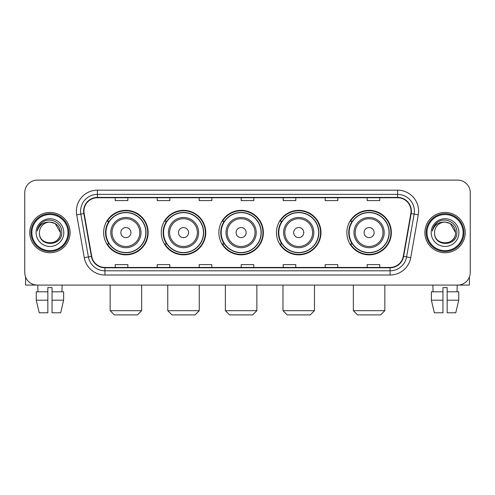 <?xml version="1.0" encoding="UTF-8"?>
<svg xmlns="http://www.w3.org/2000/svg" width="495" height="495" viewBox="0 0 495 495"><rect width="100%" height="100%" fill="white"/><g stroke="black" fill="none" stroke-linecap="round" stroke-linejoin="round"><path stroke-width="0.74" d="M346.846 232.594A22.256 22.256 0 0 0 369.097 254.851A22.256 22.256 0 0 0 391.353 232.594A22.256 22.256 0 0 0 369.097 210.338A22.256 22.256 0 0 0 346.846 232.594M276.47 232.594A22.256 22.256 0 0 0 298.726 254.851A22.256 22.256 0 0 0 320.983 232.594A22.256 22.256 0 0 0 298.726 210.338A22.256 22.256 0 0 0 276.47 232.594M218.864 232.594A22.256 22.256 0 0 0 241.121 254.851A22.256 22.256 0 0 0 263.371 232.594A22.256 22.256 0 0 0 241.121 210.338A22.256 22.256 0 0 0 218.864 232.594M161.252 232.594A22.256 22.256 0 0 0 183.509 254.851A22.256 22.256 0 0 0 205.765 232.594A22.256 22.256 0 0 0 183.509 210.338A22.256 22.256 0 0 0 161.252 232.594M103.647 232.594A22.256 22.256 0 0 0 125.903 254.851A22.256 22.256 0 0 0 148.154 232.594A22.256 22.256 0 0 0 125.903 210.338A22.256 22.256 0 0 0 103.647 232.594M108.987 243.93A20.363 20.363 0 0 1 108.987 221.259M166.592 243.93A20.363 20.363 0 0 1 166.592 221.259M224.198 243.93A20.363 20.363 0 0 1 224.198 221.259M281.81 243.93A20.363 20.363 0 0 1 281.81 221.259M352.18 243.93A20.363 20.363 0 0 1 352.18 221.259M24.75 192.704L24.75 272.485A12.598 12.598 0 0 0 37.348 285.083L457.652 285.083A12.598 12.598 0 0 0 470.25 272.485L470.25 192.704A12.598 12.598 0 0 0 457.652 180.106L37.348 180.106A12.598 12.598 0 0 0 24.75 192.704L24.75 272.485M29.787 232.594A20.153 20.153 0 0 0 49.946 252.747A20.153 20.153 0 0 0 70.098 232.594A20.153 20.153 0 0 0 49.946 212.442A20.153 20.153 0 0 0 29.787 232.594A20.153 20.153 0 0 0 49.946 252.747A20.153 20.153 0 0 0 70.098 232.594A20.153 20.153 0 0 0 49.946 212.442A20.153 20.153 0 0 0 29.787 232.594M424.902 232.594A20.153 20.153 0 0 0 445.055 252.747A20.153 20.153 0 0 0 465.213 232.594A20.153 20.153 0 0 0 445.055 212.442A20.153 20.153 0 0 0 424.902 232.594A20.153 20.153 0 0 0 445.055 252.747A20.153 20.153 0 0 0 465.213 232.594A20.153 20.153 0 0 0 445.055 212.442A20.153 20.153 0 0 0 424.902 232.594M83.952 211.179A13.439 13.439 0 0 1 97.391 197.746L397.609 197.746A13.439 13.439 0 0 1 410.844 213.512L403.289 256.342A13.439 13.439 0 0 1 390.06 267.442L104.94 267.442A13.439 13.439 0 0 1 91.711 256.342L84.156 213.512A13.439 13.439 0 0 1 83.952 211.179M83.618 211.179A13.773 13.773 0 0 0 83.828 213.574L91.377 256.398A13.773 13.773 0 0 0 104.94 267.783L390.06 267.783A13.773 13.773 0 0 0 403.623 256.398L411.172 213.574A13.773 13.773 0 0 0 397.609 197.406L97.391 197.406A13.773 13.773 0 0 0 83.618 211.179M76.713 214.824A20.994 20.994 0 0 1 97.391 190.185L397.609 190.185A20.994 20.994 0 0 1 418.287 214.824L410.732 257.654A20.994 20.994 0 0 1 390.06 275.003L104.94 275.003A20.994 20.994 0 0 1 84.268 257.654L76.713 214.824L80.852 214.094A16.793 16.793 0 0 1 97.391 194.387L397.609 194.387A16.793 16.793 0 0 1 414.148 214.094L406.599 256.924A16.793 16.793 0 0 1 390.06 270.802L104.94 270.802A16.793 16.793 0 0 1 88.401 256.924L80.852 214.094A16.793 16.793 0 0 1 80.592 211.179M457.652 180.106L37.348 180.106M37.348 285.083L457.652 285.083M470.25 272.485L470.25 192.704M403.623 256.398L406.599 256.924L414.148 214.094L418.287 214.824M241.201 197.746L241.201 200.586L253.799 200.586L253.799 197.746M199.213 197.746L199.213 200.586L211.81 200.586L211.81 197.746M157.224 197.746L157.224 200.586L169.822 200.586L169.822 197.746M115.236 197.746L115.236 200.586L127.834 200.586L127.834 197.746M283.19 197.746L283.19 200.586L295.787 200.586L295.787 197.746M325.178 197.746L325.178 200.586L337.776 200.586L337.776 197.746M367.166 197.746L367.166 200.586L379.764 200.586L379.764 197.746M253.799 267.442L253.799 264.602L241.201 264.602L241.201 267.442M211.81 267.442L211.81 264.602L199.213 264.602L199.213 267.442M169.822 267.442L169.822 264.602L157.224 264.602L157.224 267.442M127.834 267.442L127.834 264.602L115.236 264.602L115.236 267.442M295.787 267.442L295.787 264.602L283.19 264.602L283.19 267.442M337.776 267.442L337.776 264.602L325.178 264.602L325.178 267.442M379.764 267.442L379.764 264.602L367.166 264.602L367.166 267.442M25.591 277.008L25.591 285.083L74.299 285.083M36.246 291.796L36.246 300.193L39.229 312.791L36.246 300.193L36.246 291.796L47.842 291.796L47.842 287.601L52.043 287.601L52.043 291.796L63.638 291.796L63.638 300.193L60.656 312.791L63.638 300.193L52.043 300.193L52.043 291.796M62.123 285.083L61.937 291.796M47.842 291.796L47.842 312.791L39.229 312.791M36.246 300.193L47.842 300.193M60.656 312.791L52.043 312.791L52.043 300.193M37.769 285.083L37.948 291.796M68.001 232.594A18.055 18.055 0 0 0 49.946 214.539A18.055 18.055 0 0 0 31.89 232.594A18.055 18.055 0 0 0 49.946 250.649A18.055 18.055 0 0 0 68.001 232.594M68.836 232.594A18.897 18.897 0 0 0 49.946 213.698A18.897 18.897 0 0 0 31.049 232.594A18.897 18.897 0 0 0 49.946 251.491A18.897 18.897 0 0 0 68.836 232.594M60.44 232.594C59.815 226.215 56.319 222.719 49.946 222.094L55.193 223.505L60.44 232.594L55.193 223.505L49.946 222.094L55.193 223.505L60.44 232.594L55.193 223.505L49.946 222.094L55.193 223.505L60.44 232.594C61.083 246.139 38.802 246.139 39.445 232.594C38.511 247.166 62.259 246.838 61.764 232.594C62.543 222.595 49.444 216.241 41.896 222.682C39.26 224.879 37.719 227.675 37.267 231.066C39.247 224.817 43.473 221.822 49.946 222.094L55.193 223.505L60.44 232.594C61.083 246.139 38.802 246.139 39.445 232.594C38.802 246.139 61.083 246.139 60.44 232.594C61.083 246.139 38.802 246.139 39.445 232.594C38.802 246.139 61.083 246.139 60.44 232.594C61.083 246.139 38.802 246.139 39.445 232.594C38.802 246.139 61.083 246.139 60.44 232.594C61.083 246.139 38.802 246.139 39.445 232.594C38.802 246.139 61.083 246.139 60.44 232.594C61.083 246.139 38.802 246.139 39.445 232.594C38.802 246.139 61.083 246.139 60.44 232.594C61.083 246.139 38.802 246.139 39.445 232.594C38.802 246.139 61.083 246.139 60.44 232.594C61.083 246.139 38.802 246.139 39.445 232.594A10.5 10.5 0 0 1 49.946 222.094L55.193 223.505L60.44 232.594C60.86 240.743 50.385 246.157 43.993 241.238M36.086 232.594A13.854 13.854 0 0 0 49.946 246.448A13.854 13.854 0 0 0 63.799 232.594A13.854 13.854 0 0 0 49.946 218.74A13.854 13.854 0 0 0 36.086 232.594M41.889 222.682L38.796 226.363M38.604 226.722L38.882 226.215L38.604 226.722M137.449 314.894L114.351 314.894L110.156 310.693L141.644 310.693L137.449 314.894M130.94 232.594A5.037 5.037 0 0 0 125.903 227.558A5.037 5.037 0 0 0 120.86 232.594A5.037 5.037 0 0 0 125.903 237.631A5.037 5.037 0 0 0 130.94 232.594M141.019 232.594A15.116 15.116 0 0 0 125.903 217.478A15.116 15.116 0 0 0 110.787 232.594A15.116 15.116 0 0 0 125.903 247.71A15.116 15.116 0 0 0 141.019 232.594A15.116 15.116 0 0 1 125.903 247.71A15.116 15.116 0 0 1 110.787 232.594M145.846 232.594A19.942 19.942 0 0 0 125.903 212.652A19.942 19.942 0 0 0 105.955 232.594A19.942 19.942 0 0 0 125.903 252.537A19.942 19.942 0 0 0 145.846 232.594M147.733 232.594A21.836 21.836 0 0 1 107.242 243.93L109.265 243.93A20.134 20.134 0 0 0 139.219 247.692A20.134 20.134 0 0 0 139.219 217.497A20.134 20.134 0 0 0 109.265 221.259L107.242 221.259A21.836 21.836 0 0 1 147.733 232.594M195.055 314.894L171.963 314.894L167.762 310.693L199.256 310.693L195.055 314.894M188.546 232.594A5.037 5.037 0 0 0 183.509 227.558A5.037 5.037 0 0 0 178.472 232.594A5.037 5.037 0 0 0 183.509 237.631A5.037 5.037 0 0 0 188.546 232.594M198.625 232.594A15.116 15.116 0 0 0 183.509 217.478A15.116 15.116 0 0 0 168.393 232.594A15.116 15.116 0 0 0 183.509 247.71A15.116 15.116 0 0 0 198.625 232.594A15.116 15.116 0 0 1 183.509 247.71A15.116 15.116 0 0 1 168.393 232.594M203.451 232.594A19.942 19.942 0 0 0 183.509 212.652A19.942 19.942 0 0 0 163.567 232.594A19.942 19.942 0 0 0 183.509 252.537A19.942 19.942 0 0 0 203.451 232.594M205.345 232.594A21.836 21.836 0 0 1 164.847 243.93L166.871 243.93A20.134 20.134 0 0 0 196.831 247.692A20.134 20.134 0 0 0 196.831 217.497A20.134 20.134 0 0 0 166.871 221.259L164.847 221.259A21.836 21.836 0 0 1 205.345 232.594M252.667 314.894L229.569 314.894L225.374 310.693L256.862 310.693L252.667 314.894M246.157 232.594A5.037 5.037 0 0 0 241.121 227.558A5.037 5.037 0 0 0 236.078 232.594A5.037 5.037 0 0 0 241.121 237.631A5.037 5.037 0 0 0 246.157 232.594M256.231 232.594A15.116 15.116 0 0 0 241.121 217.478A15.116 15.116 0 0 0 226.005 232.594A15.116 15.116 0 0 0 241.121 247.71A15.116 15.116 0 0 0 256.231 232.594A15.116 15.116 0 0 1 241.121 247.71A15.116 15.116 0 0 1 226.005 232.594M261.063 232.594A19.942 19.942 0 0 0 241.121 212.652A19.942 19.942 0 0 0 221.172 232.594A19.942 19.942 0 0 0 241.121 252.537A19.942 19.942 0 0 0 261.063 232.594M262.95 232.594A21.836 21.836 0 0 1 222.459 243.93L224.483 243.93A20.134 20.134 0 0 0 254.436 247.692A20.134 20.134 0 0 0 254.436 217.497A20.134 20.134 0 0 0 224.483 221.259L222.459 221.259A21.836 21.836 0 0 1 262.95 232.594M310.272 314.894L287.18 314.894L282.979 310.693L314.474 310.693L310.272 314.894M303.763 232.594A5.037 5.037 0 0 0 298.726 227.558A5.037 5.037 0 0 0 293.69 232.594A5.037 5.037 0 0 0 298.726 237.631A5.037 5.037 0 0 0 303.763 232.594M313.842 232.594A15.116 15.116 0 0 0 298.726 217.478A15.116 15.116 0 0 0 283.61 232.594A15.116 15.116 0 0 0 298.726 247.71A15.116 15.116 0 0 0 313.842 232.594A15.116 15.116 0 0 1 298.726 247.71A15.116 15.116 0 0 1 283.61 232.594M318.669 232.594A19.942 19.942 0 0 0 298.726 212.652A19.942 19.942 0 0 0 278.784 232.594A19.942 19.942 0 0 0 298.726 252.537A19.942 19.942 0 0 0 318.669 232.594M320.562 232.594A21.836 21.836 0 0 1 280.065 243.93L282.088 243.93A20.134 20.134 0 0 0 312.048 247.692A20.134 20.134 0 0 0 312.048 217.497A20.134 20.134 0 0 0 282.088 221.259L280.065 221.259A21.836 21.836 0 0 1 320.562 232.594M380.649 314.894L357.551 314.894L353.356 310.693L384.844 310.693L380.649 314.894M374.14 232.594A5.037 5.037 0 0 0 369.097 227.558A5.037 5.037 0 0 0 364.06 232.594A5.037 5.037 0 0 0 369.097 237.631A5.037 5.037 0 0 0 374.14 232.594M384.213 232.594A15.116 15.116 0 0 0 369.097 217.478A15.116 15.116 0 0 0 353.981 232.594A15.116 15.116 0 0 0 369.097 247.71A15.116 15.116 0 0 0 384.213 232.594A15.116 15.116 0 0 1 369.097 247.71A15.116 15.116 0 0 1 353.981 232.594M389.045 232.594A19.942 19.942 0 0 0 369.097 212.652A19.942 19.942 0 0 0 349.154 232.594A19.942 19.942 0 0 0 369.097 252.537A19.942 19.942 0 0 0 389.045 232.594M390.932 232.594A21.836 21.836 0 0 1 350.441 243.93L352.465 243.93A20.134 20.134 0 0 0 382.418 247.692A20.134 20.134 0 0 0 382.418 217.497A20.134 20.134 0 0 0 352.465 221.259L350.441 221.259A21.836 21.836 0 0 1 390.932 232.594M469.409 277.008L469.409 285.083L420.7 285.083M442.957 291.796L442.957 300.193L431.362 300.193L434.344 312.791L431.362 300.193L431.362 291.796L442.957 291.796L442.957 287.601L447.158 287.601L447.158 291.796L458.754 291.796L458.754 300.193L455.771 312.791L458.754 300.193L447.158 300.193L447.158 291.796M457.232 285.083L457.052 291.796M442.957 300.193L442.957 312.791L434.344 312.791M455.771 312.791L447.158 312.791L447.158 300.193M432.878 285.083L433.063 291.796M463.11 232.594A18.055 18.055 0 0 0 445.055 214.539A18.055 18.055 0 0 0 426.999 232.594A18.055 18.055 0 0 0 445.055 250.649A18.055 18.055 0 0 0 463.11 232.594M463.951 232.594A18.897 18.897 0 0 0 445.055 213.698A18.897 18.897 0 0 0 426.164 232.594A18.897 18.897 0 0 0 445.055 251.491A18.897 18.897 0 0 0 463.951 232.594M434.561 232.594A10.5 10.5 0 0 1 445.055 222.094L450.308 223.505L455.555 232.594L450.308 223.505L445.055 222.094L450.308 223.505L455.555 232.594L450.308 223.505L445.055 222.094L450.308 223.505L455.555 232.594L450.308 223.505L445.055 222.094L450.308 223.505L455.555 232.594C456.198 246.139 433.917 246.139 434.561 232.594C433.626 247.166 457.374 246.838 456.879 232.594C457.658 222.595 444.56 216.241 437.011 222.682C434.375 224.879 432.834 227.675 432.376 231.066C434.356 224.817 438.582 221.822 445.055 222.094L450.308 223.505L455.555 232.594C456.198 246.139 433.917 246.139 434.561 232.594C433.917 246.139 456.198 246.139 455.555 232.594C456.198 246.139 433.917 246.139 434.561 232.594C433.917 246.139 456.198 246.139 455.555 232.594C456.198 246.139 433.917 246.139 434.561 232.594C433.917 246.139 456.198 246.139 455.555 232.594C456.198 246.139 433.917 246.139 434.561 232.594C433.917 246.139 456.198 246.139 455.555 232.594C456.198 246.139 433.917 246.139 434.561 232.594C433.917 246.139 456.198 246.139 455.555 232.594C455.975 240.743 445.494 246.157 439.102 241.238M445.055 222.094C451.434 222.719 454.93 226.215 455.555 232.594M431.201 232.594A13.854 13.854 0 0 0 445.055 246.448A13.854 13.854 0 0 0 458.914 232.594A13.854 13.854 0 0 0 445.055 218.74A13.854 13.854 0 0 0 431.201 232.594M437.005 222.682L433.911 226.363M433.719 226.722L433.997 226.215L433.719 226.722M397.609 190.185L397.609 197.406M80.852 214.094L83.828 213.574M104.94 275.003L104.94 267.783M390.06 267.783L390.06 275.003M84.268 257.654L91.377 256.398M411.172 213.574L414.148 214.094M97.391 190.185L97.391 197.406M406.599 256.924L410.732 257.654M139.788 232.594A13.885 13.885 0 0 0 125.903 218.71A13.885 13.885 0 0 0 112.012 232.594A13.885 13.885 0 0 0 125.903 246.479A13.885 13.885 0 0 0 139.788 232.594M197.394 232.594A13.885 13.885 0 0 0 183.509 218.71A13.885 13.885 0 0 0 169.624 232.594A13.885 13.885 0 0 0 183.509 246.479A13.885 13.885 0 0 0 197.394 232.594M255.005 232.594A13.885 13.885 0 0 0 241.121 218.71A13.885 13.885 0 0 0 227.23 232.594A13.885 13.885 0 0 0 241.121 246.479A13.885 13.885 0 0 0 255.005 232.594M312.611 232.594A13.885 13.885 0 0 0 298.726 218.71A13.885 13.885 0 0 0 284.842 232.594A13.885 13.885 0 0 0 298.726 246.479A13.885 13.885 0 0 0 312.611 232.594M382.988 232.594A13.885 13.885 0 0 0 369.097 218.71A13.885 13.885 0 0 0 355.212 232.594A13.885 13.885 0 0 0 369.097 246.479A13.885 13.885 0 0 0 382.988 232.594M141.644 285.083L141.644 310.693M110.156 285.083L110.156 310.693M199.256 285.083L199.256 310.693M167.762 285.083L167.762 310.693M256.862 285.083L256.862 310.693M225.374 285.083L225.374 310.693M314.474 285.083L314.474 310.693M282.979 285.083L282.979 310.693M384.844 285.083L384.844 310.693M353.356 285.083L353.356 310.693"/></g></svg>
